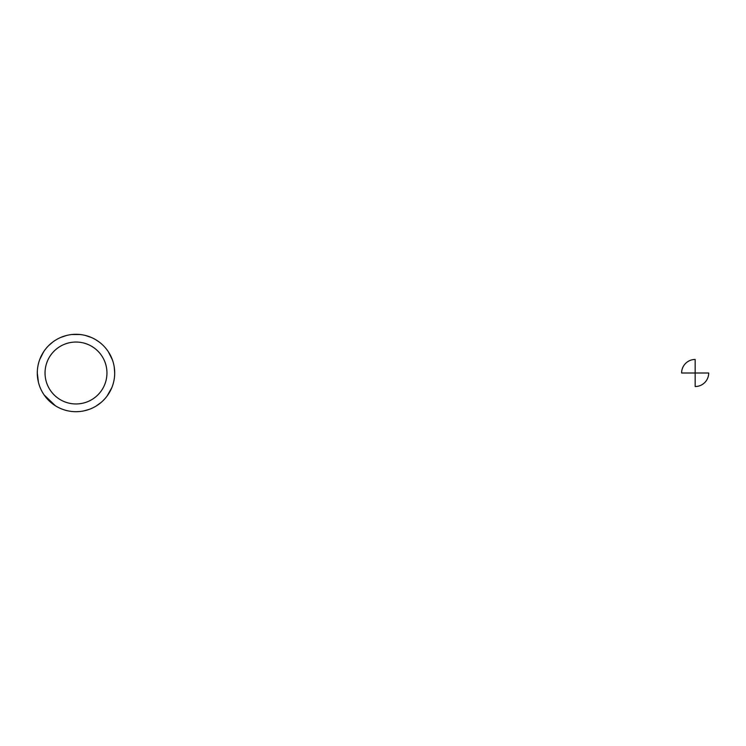 <?xml version="1.0" encoding="UTF-8"?>
<svg xmlns="http://www.w3.org/2000/svg" width="746" height="746" viewBox="0 0 746 746"><rect width="100%" height="100%" fill="white"/><g stroke="black" fill="none" stroke-linecap="round" stroke-linejoin="round"><path stroke-width="1.12" d="M37.3 373A38.699 38.699 0 0 1 95.348 339.486A38.699 38.699 0 0 1 95.348 406.514A38.699 38.699 0 0 1 37.3 373A38.699 38.699 0 0 1 95.348 339.486A38.699 38.699 0 0 1 95.348 406.514A38.699 38.699 0 0 1 37.3 373L38.419 382.25M45.04 373A30.959 30.959 0 0 1 91.478 346.191A30.959 30.959 0 0 1 91.478 399.809A30.959 30.959 0 0 1 45.04 373M114.698 373L114.278 367.312M681.611 373L695.16 373L695.16 359.46A13.54 13.54 0 0 0 681.611 373M695.16 373L695.16 386.54A13.54 13.54 0 0 0 708.7 373L695.16 373M79.887 334.497L72.11 334.497M66.571 335.467L60.668 337.462M52.779 342.041L48.602 345.678M43.65 351.767L39.697 359.591M44.117 394.932L55.344 405.731M75.999 411.699L79.374 411.55M84.205 410.822L89.361 409.312M96.215 405.992L101.158 402.402M107.042 396.107L111.769 387.761M112.292 359.591L108.347 351.767M99.218 342.041L96.141 339.962M91.32 337.462L85.417 335.467"/></g></svg>
